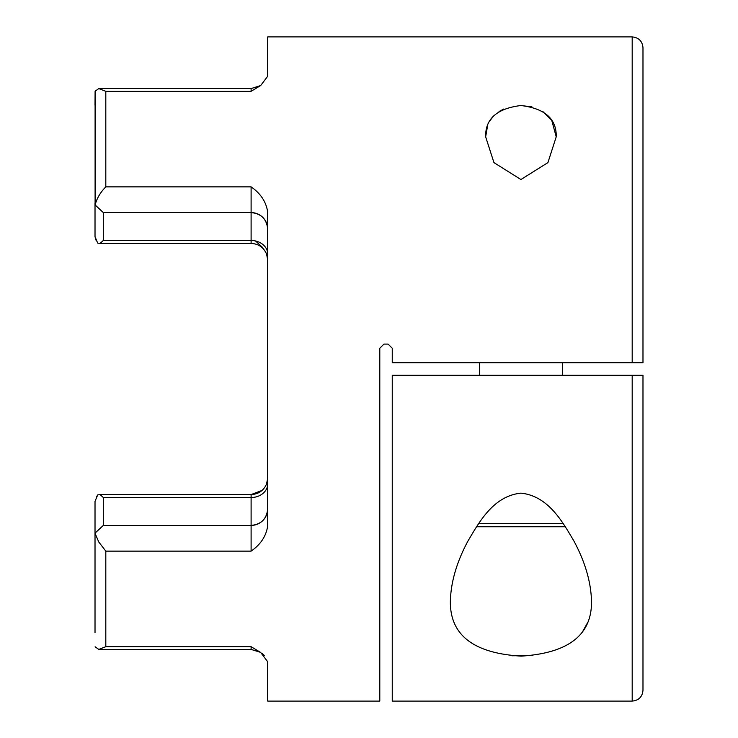 <?xml version="1.0" encoding="UTF-8"?>
<svg xmlns="http://www.w3.org/2000/svg" width="738" height="738" viewBox="0 0 738 738"><rect width="100%" height="100%" fill="white"/><g stroke="black" fill="none" stroke-linecap="round" stroke-linejoin="round"><path stroke-width="1.11" d="M251.104 91.3L105.811 91.3L105.811 186.871L251.104 186.871C260.717 193.522 266.252 201.981 267.709 212.24L267.709 525.76C266.252 536.019 260.717 544.478 251.104 551.129L105.811 551.129L105.811 646.7L251.104 646.7L260.68 652.466L267.709 661.774L267.709 701.1L379.793 701.1L379.793 348.244L383.945 344.092L388.096 344.092L392.247 348.244L392.247 362.773L632.189 362.773L632.189 36.9L267.709 36.9L267.709 76.226L260.68 85.534L251.104 91.3L251.104 88.578L260.689 85.534M264.389 655.51L262.396 653.739M251.104 646.7L251.104 649.422L260.449 652.309M487.624 125.488L485.65 136.825C485.217 118.919 496.96 108.486 520.89 105.525C544.902 108.468 556.683 118.901 556.221 136.825L551.793 120.525M265.874 252.433L262.313 247.221M262.285 247.193L255.514 240.966M267.709 254.121A16.605 13.644 180 0 0 251.104 240.477L251.104 243.439C258.346 243.761 263.484 247.248 266.529 253.9L267.709 259.804M105.811 551.129L98.791 542.024L95.017 533.26L95.017 632.807M251.104 551.129L251.104 525.419L103.32 525.419L95.101 533.048M551.461 120.008L542.836 111.549M531.941 106.881L520.936 105.525M503.786 109.003L499.045 111.539M493.814 115.783L490.189 120.349M556.221 136.825L547.919 162.618L520.917 179.518L493.953 162.618L485.65 136.825M105.811 186.871C100.46 192.249 96.881 198.273 95.101 204.952L103.32 212.581L251.104 212.581C261.187 213.568 266.722 219.103 267.709 229.186A16.605 16.605 180 0 0 251.104 212.581L251.104 186.871M105.811 91.3L98.791 88.578L95.101 91.217L95.101 204.952M95.017 105.183L95.101 91.217M632.189 362.773L642.982 362.773L642.982 47.693L642.982 362.773M95.017 533.26L95.017 501.36L95.017 534.764L95.017 501.36L97.693 494.912L100.082 494.561L103.32 497.523L103.32 525.419L251.104 525.419A16.605 16.605 0 0 0 267.709 508.814C266.722 518.897 261.187 524.432 251.104 525.419L251.104 497.523A16.605 13.644 180 0 0 267.709 483.879M266.538 484.1L267.709 478.196L266.529 484.1C263.494 490.752 258.346 494.239 251.104 494.561L251.104 497.523L103.32 497.523M103.32 240.477L251.104 240.477L251.104 212.581L103.32 212.581L103.32 240.477L100.082 243.439L97.693 243.088L95.017 236.64L95.017 204.74M95.017 236.64L95.017 203.236L95.017 236.64L95.765 239.61M95.802 239.702L96.401 240.939M98.846 243.337L99.907 243.439M105.811 646.7L98.791 649.422L95.101 646.783M97.693 494.912L96.401 497.061M591.507 601.175C592.024 634.818 568.583 653.139 521.176 656.128C473.501 653.305 449.903 634.984 450.364 601.175C450.89 581.996 456.73 561.987 467.883 541.157C478.962 522.532 493.205 496.001 520.908 493.15C548.592 495.945 562.863 522.449 573.924 541.037C585.105 561.858 590.972 581.904 591.507 601.175M632.189 375.227L392.247 375.227L392.247 701.1L632.189 701.1L632.189 375.227L642.982 375.227L637.171 375.227M511.831 655.778L532.642 655.556M582.393 632.014L587.679 622.512M642.982 375.227L642.982 690.307L642.982 375.227M479.423 362.773L479.423 375.227M562.448 362.773L562.448 375.227M476.462 526.747L565.409 526.747M478.731 523.426L563.14 523.426M98.791 88.578L251.104 88.578M632.189 36.9C638.739 37.546 642.337 41.144 642.982 47.693M251.104 525.419C261.187 524.432 266.722 518.897 267.709 508.814M251.104 212.581C261.187 213.568 266.722 219.103 267.709 229.186M266.446 253.697L264.628 250.413M262.073 490.419L251.104 494.561L100.082 494.561M251.104 649.422L98.791 649.422M251.104 243.439L100.082 243.439M632.189 701.1C638.739 700.454 642.337 696.856 642.982 690.307"/></g></svg>
